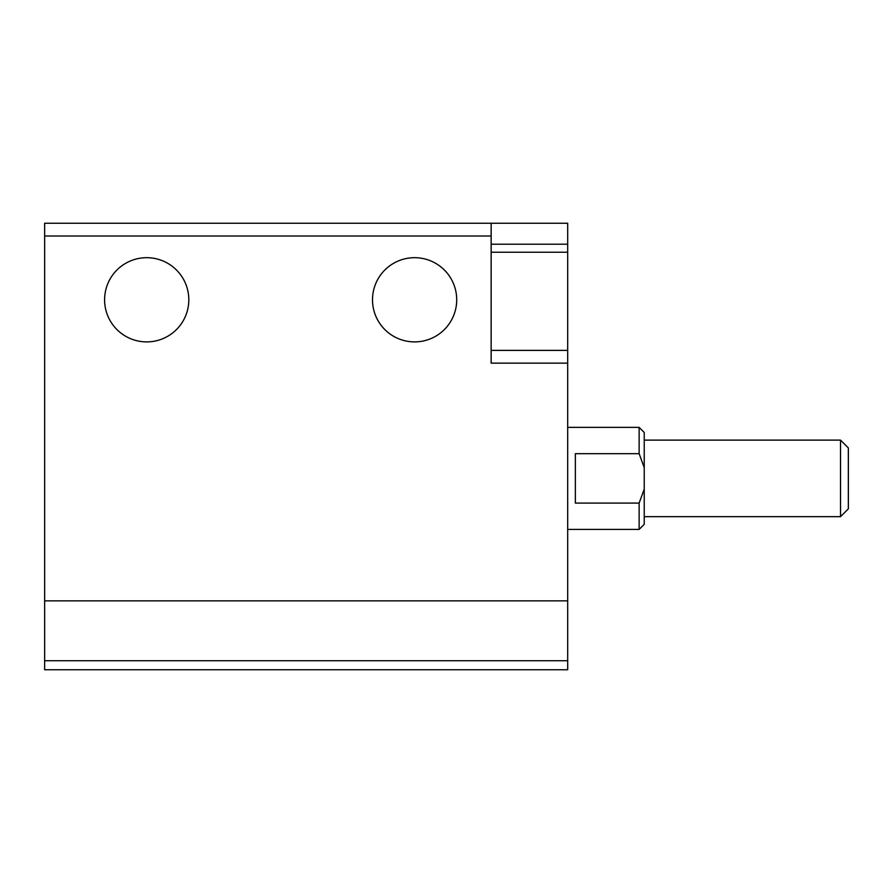 <?xml version="1.0" encoding="UTF-8"?>
<svg xmlns="http://www.w3.org/2000/svg" width="893" height="893" viewBox="0 0 893 893"><rect width="100%" height="100%" fill="white"/><g stroke="black" fill="none" stroke-linecap="round" stroke-linejoin="round"><path stroke-width="1.34" d="M44.65 660.731L44.65 223.25L567.691 223.25L567.691 669.75L44.65 669.75L44.65 660.731L567.691 660.731M491.15 223.25L491.15 363.138L567.691 363.138M104.604 299.791A42.094 42.094 0 0 0 167.761 336.248A42.094 42.094 0 0 0 167.761 263.335A42.094 42.094 0 0 0 104.604 299.791M372.504 299.791A42.094 42.094 0 0 0 435.661 336.248A42.094 42.094 0 0 0 435.661 263.335A42.094 42.094 0 0 0 372.504 299.791M491.15 257.697L491.15 252.228L567.691 252.228M644.233 489.141L639.131 503.094L639.131 529.426L644.233 524.314L644.233 432.469L639.131 427.367L567.691 427.367M644.233 467.642L639.131 453.689L639.131 427.367M639.131 503.094L575.349 503.094L575.349 453.689L639.131 453.689M840.525 440.126L840.525 516.667L848.35 508.843L848.35 447.94L840.525 440.126L644.233 440.126M44.65 236.009L491.15 236.009M44.65 600.866L567.691 600.866M491.15 244.202L567.691 244.202M491.15 350.38L567.691 350.38M639.131 529.426L567.691 529.426M840.525 516.667L644.233 516.667"/></g></svg>

